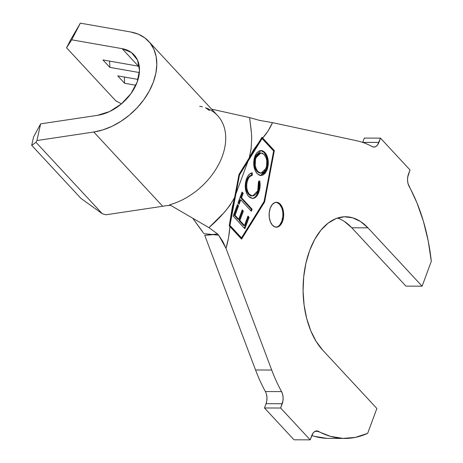<?xml version="1.0" encoding="UTF-8"?>
<svg xmlns="http://www.w3.org/2000/svg" width="463" height="463" viewBox="0 0 463 463"><rect width="100%" height="100%" fill="white"/><g stroke="black" fill="none" stroke-linecap="round" stroke-linejoin="round"><path stroke-width="0.69" d="M275.954 227.171A12.455 7.286 90.2 0 0 282.644 217.865A12.455 7.286 90.2 0 0 279.496 204.189L280.306 204.195A12.455 7.286 -89.8 0 1 283.397 218.195A12.455 7.286 -89.8 0 1 276.37 227.188A12.455 7.286 -89.8 0 1 272.504 225.278L275.161 227.015L278.003 226.876L280.601 224.896L282.557 221.366L283.582 216.823L283.518 211.967L282.366 207.534L280.306 204.195L277.655 202.458L274.814 202.591L272.215 204.577L270.253 208.107L269.229 212.644L269.298 217.5L270.45 221.939L272.504 225.278A12.455 7.286 -89.8 0 1 269.414 211.273A12.455 7.286 -89.8 0 1 276.446 202.279A12.455 7.286 -89.8 0 1 280.306 204.195L279.496 204.189A12.455 7.286 90.2 0 0 276.041 202.296M241.507 170.297L262.017 137.308L274.322 150.568L273.465 150.822L274.322 150.568L264.593 202.007L241.564 239.128L229.92 226.575L241.564 239.128L264.593 202.007L274.322 150.568L262.677 138.02L268.129 130.919L272.493 122.643L356.533 140.706A149.451 87.426 -89.8 0 1 372.183 146.603L374.075 147.072L375.95 146.47L377.617 144.861L380.482 138.13L410.015 169.956L407.689 177.254L407.556 180.512L408.042 183.672L416.96 202.869L423.356 221.111L428.171 240.725L431.302 261.323L422.106 286.186L367.952 227.842L360.55 221.517L352.569 217.784L344.31 216.782L336.086 218.559L328.221 223.044L321.009 230.065L314.736 239.348L309.637 250.535L305.91 263.204L303.699 276.862L303.086 290.99L304.098 305.036L306.691 318.469L310.771 330.767L316.183 341.462L322.711 350.138L376.865 408.482L367.668 433.345L355.428 437.379L342.979 438.397L330.576 436.383L316.588 430.908L314.707 431.51L313.04 433.119L310.181 439.85L280.642 408.025L282.974 400.726L283.107 397.468L282.615 394.308L281.556 391.6A149.451 87.426 -89.8 0 1 271.706 370.03L226.002 248.313L228.508 238.028L229.92 226.575L229.231 225.863L232.299 207.135L234.666 197.29L230.765 217.882L238.989 174.424L249.227 157.929L253.417 150.047L258.441 143.067L249.227 157.929L251.091 149.022L251.698 138.778L251.455 133.257L249.626 117.619L211.608 109.135L249.626 117.619L251.235 130.745M169.921 205.329L165.823 205.711A59.779 41.091 137.1 0 1 162.704 206.272A59.779 41.091 -42.9 0 0 165.823 205.711L170.65 205.346M235.916 193.899L247.971 161.315L262.087 138.559L273.633 150.996L264.084 201.457L241.495 237.872L229.949 225.435L239.498 174.973L238.885 174.973L239.498 174.973L262.087 138.559L261.277 138.559L238.972 174.516L261.277 138.559L262.087 138.559L273.633 150.996L264.084 201.457L241.495 237.872L240.685 237.866L229.307 225.608L240.685 237.866L241.495 237.872L229.949 225.435L229.341 225.429L229.949 225.435L235.916 193.899L247.971 161.315L239.498 174.973L235.916 193.899M246.495 178.944L245.378 183.498L245.361 188.429L246.466 192.978L247.965 195.646L249.742 197.429L252.341 198.448L254.471 198.037L256.641 196.266L259.245 190.941L260.05 186.751L259.731 180.935L258.441 181.768L258.713 186.467L258.099 189.865L257.034 192.533L256.161 193.928L254.019 195.675L251.652 195.843L249.453 194.35L247.728 191.618L246.791 187.932L246.785 183.909L247.462 180.744L248.55 178.243L249.655 176.704L252.352 175.176L252.231 172.826L249.54 174.082L247.827 176.16L246.495 178.944C244.314 185.796 245.002 191.601 248.562 196.353L252.578 198.453L253.678 198.314C255.912 197.603 257.625 195.571 258.811 192.22C260.148 188.684 260.455 184.922 259.731 180.935L258.441 181.768L257.752 190.895L252.584 195.988L249.453 194.35C246.524 190.519 245.928 185.79 247.664 180.165C248.764 177.225 250.327 175.558 252.352 175.176L252.231 172.826C249.748 173.26 247.838 175.303 246.495 178.944M244.875 228.745L249.111 217.332L247.96 216.088L244.464 225.493L239.869 220.527L243.364 211.116L242.218 209.878L238.723 219.288L235.059 215.324L238.584 205.832L237.432 204.582L233.161 216.076L244.875 228.745L249.111 217.332L247.96 216.088L244.464 225.493L239.869 220.527L243.364 211.116L242.218 209.878L238.723 219.288L235.059 215.324L238.584 205.832L237.432 204.582L233.161 216.076L244.875 228.745M240.777 199.808L251.351 211.25L252.109 209.201L241.536 197.765L243.197 193.291L242.056 192.058L237.97 203.066L239.111 204.299L240.777 199.808L239.967 199.808L238.532 203.674L239.967 199.808L240.777 199.808L251.351 211.25L252.109 209.201L241.536 197.765L243.197 193.291L242.056 192.058L237.97 203.066L239.111 204.299L240.777 199.808M257.133 173.642L259.784 175.419L262.625 175.222L265.23 173.22L267.168 169.632L268.227 165.1L268.146 160.233L267.006 155.771L266.057 153.936L264.292 151.835L262.249 150.631L259.373 150.805L256.751 152.854L255.211 155.475L254.152 158.682L253.863 165.904L255.304 170.876L257.133 173.642L260.86 175.575L267.168 169.632C269.217 162.826 268.471 157.096 264.923 152.454L261.08 150.458L254.8 156.494C252.798 163.312 253.574 169.024 257.133 173.642M122.134 48.661L71.713 39.812L66.545 47.782L115.779 100.824L121.462 103.851L115.779 100.824L66.545 47.782L70.868 39.453L80.359 23.15L130.774 32.005A59.779 41.091 137.1 0 1 148.658 41.317A59.779 41.091 137.1 0 1 147.483 94.174A59.779 41.091 137.1 0 1 93.781 132.019L162.704 206.272L105.859 214.791L162.704 206.272L93.781 132.019L36.936 140.538L35.987 142.297L31.698 145.341L33.544 137.007L40.622 123.858L97.467 115.339L109.667 111.508L121.271 104.013L130.832 93.781L137.17 82.084L139.49 70.376L137.511 60.109L131.475 52.562L122.134 48.661A39.853 27.392 137.1 0 1 134.056 54.871A39.853 27.392 137.1 0 1 133.269 90.111A39.853 27.392 137.1 0 1 97.467 115.339L40.622 123.858L33.544 137.007L31.698 145.341L80.932 198.384L31.698 145.341L35.987 142.297L102.271 213.709L35.987 142.297L36.936 140.538L40.622 123.858L36.936 140.538L93.781 132.019L102.902 129.895L112.081 126.272L121.034 121.265L129.484 115.027L137.158 107.757L143.825 99.678L149.271 91.049L153.328 82.136L155.869 73.218L156.812 64.577L156.129 56.474L153.843 49.176L150.024 42.903L144.792 37.85L138.304 34.175L130.774 32.005L80.359 23.15L70.868 39.453L66.545 47.782L71.713 39.812L80.359 23.15L71.713 39.812L122.134 48.661L138.379 66.168L122.134 48.661M135.85 85.256L124.634 83.288L117.741 75.863L138.049 79.428L117.741 75.863L124.634 83.288L135.85 85.256M139.375 72.558L109.864 67.378L102.971 59.953L138.379 66.168L102.971 59.953L109.864 67.378L139.375 72.558M139.259 66.336A39.853 27.392 -42.9 0 0 138.379 66.168A39.853 27.392 137.1 0 1 139.259 66.336M326.814 438.351L314.418 436.337L311.784 435.509A149.451 87.426 90.2 0 0 328.707 438.392L344.866 438.438A149.451 87.426 -89.8 0 0 367.668 433.345L376.865 408.482L322.711 350.138A72.234 42.255 -89.8 0 1 304.781 268.916A72.234 42.255 -89.8 0 1 345.554 216.753A72.234 42.255 -89.8 0 1 367.952 227.842L351.787 227.79L344.391 221.464M271.706 370.03L255.547 369.978A149.451 87.426 90.2 0 0 265.392 391.548L281.556 391.6A149.451 87.426 -89.8 0 1 271.706 370.03L255.547 369.978L204.756 235.366L213.634 234.585L218.681 235.204L226.002 248.313L271.706 370.03M337.469 218.061A72.234 42.255 90.2 0 1 351.787 227.79L405.941 286.134L351.787 227.79L367.952 227.842L422.106 286.186L405.941 286.134L422.106 286.186L431.302 261.323A149.451 87.426 -89.8 0 0 409.107 186.386A9.966 5.828 -89.8 0 1 408.435 174.238L410.015 169.956L380.482 138.13L364.317 138.078L362.732 142.367A9.966 5.828 90.2 0 1 362.714 142.419L378.896 142.413L362.732 142.367L364.317 138.078L380.482 138.13L378.896 142.413A9.966 5.828 -89.8 0 1 373.942 147.078A9.966 5.828 -89.8 0 1 372.183 146.603A149.451 87.426 -89.8 0 0 356.533 140.706L272.493 122.643L259.598 120.392L249.626 117.619M266.457 394.256L266.943 397.416L266.81 400.674L266.063 403.69A9.966 5.828 90.2 0 0 265.392 391.548L281.556 391.6A9.966 5.828 -89.8 0 1 282.227 403.742L266.063 403.69L264.483 407.978L266.063 403.69L282.227 403.742L280.642 408.025L264.483 407.978L294.017 439.798L264.483 407.978L280.642 408.025L310.181 439.85L294.017 439.798L310.181 439.85L311.767 435.567A9.966 5.828 -89.8 0 1 316.721 430.908A9.966 5.828 -89.8 0 1 318.48 431.377L314.956 431.366L318.48 431.377A149.451 87.426 -89.8 0 0 344.866 438.438M265.392 391.548A149.451 87.426 -89.8 0 1 255.547 369.978L204.756 235.366L217.593 233.96L218.681 235.204L204.085 233.722L213.634 234.585M209.444 110.512L205.555 107.786A59.779 41.091 137.1 0 1 222.252 156.39A59.779 41.091 137.1 0 1 169.678 204.779L208.923 227.651L224.567 212.123L230.551 204.582M259.535 120.368L261.039 120.687M202.377 231.39L192.73 218.212L203.639 233.369M209.097 227.755L169.678 204.779A59.779 41.091 -42.9 0 0 218.322 165.071A59.779 41.091 -42.9 0 0 217.581 115.571L148.658 41.317M199.698 106.258A59.779 41.091 137.1 0 1 202.4 106.831M80.932 198.384L102.271 213.709L105.859 214.791L102.271 213.709L80.932 198.384M124.362 77.026L124.634 83.288L124.362 77.026M109.592 61.11L109.864 67.378L109.592 61.11M264.593 202.007L263.783 202.001L264.593 202.007M241.078 238.601L263.783 202.001L241.078 238.601M234.666 197.29C229.555 207.025 220.978 217.147 208.923 227.651L217.593 233.96L218.681 235.204L222.894 241.651L226.002 248.313C227.993 241.802 229.301 234.562 229.92 226.575L229.231 225.863L239.082 174.279M273.517 150.562L261.693 137.824L273.517 150.562M279.791 224.891L281.753 221.36L282.777 216.823M281.556 207.528L279.496 204.189L276.845 202.453M237.201 205.202L237.779 205.827L238.584 205.832L237.779 205.827L234.255 215.324L235.059 215.324L234.255 215.324L237.913 219.283L238.723 219.288L237.913 219.283L234.255 215.324L237.779 205.827L237.201 205.202M241.987 210.497L242.554 211.116L243.364 211.116L242.554 211.116L239.058 220.527L239.869 220.527L239.058 220.527L243.654 225.493L244.464 225.493L243.654 225.493L239.058 220.527L242.554 211.116L241.987 210.497M247.728 216.707L248.301 217.332L249.111 217.332L248.301 217.332L244.296 228.126L248.301 217.332L247.728 216.707M241.831 192.683L242.392 193.291L243.197 193.291L242.392 193.291L240.731 197.765L241.536 197.765L240.731 197.765L251.299 209.201L252.109 209.201L251.299 209.201L250.772 210.624L251.299 209.201L240.731 197.765L242.392 193.291L241.831 192.683M251.542 175.17L251.432 172.988L251.542 175.17L252.352 175.176L251.542 175.17C249.516 175.558 247.96 177.219 246.854 180.165L247.664 180.165L246.854 180.165C245.124 185.785 245.72 190.519 248.643 194.35L249.453 194.35L248.643 194.35L251.774 195.982L252.584 195.988M259.164 182.381L258.921 180.935C259.645 184.922 259.338 188.684 258.001 192.214L258.811 192.22L258.001 192.214C256.815 195.571 255.107 197.603 252.873 198.314L253.66 198.031M254.8 197.313L255.177 196.978M255.802 196.3L256.624 195.137M257.011 194.466L258.435 190.935L259.245 186.693M259.321 185.078L259.321 184.766M250.877 195.849L249.158 194.859M247.705 193.129L246.629 190.837M245.911 187.208L245.894 184.887M246.241 182.277L246.652 180.744M247.126 179.488L249.563 176.05M260.686 150.475L264.113 152.449L264.923 152.454L264.113 152.449C267.66 157.096 268.407 162.826 266.358 169.632L267.168 169.632L266.358 169.632L260.472 175.552M261.068 175.46L262.417 174.939M263.389 174.273L265.49 171.582L266.717 168.567L267.417 165.1L267.336 160.227M266.509 156.581L264.113 152.449L262.828 151.314L260.681 150.475M260.142 173.15L257.596 172.039M255.177 157.64L255.177 157.634C253.562 163.19 254.204 167.832 257.098 171.553L260.189 173.15L260.999 173.156L257.908 171.553L257.098 171.553L257.908 171.553C255.015 167.832 254.372 163.196 255.981 157.64L260.982 152.9L264.153 154.526C267.058 158.271 267.678 162.918 265.999 168.468L260.999 173.156M256.178 170.349L255.402 168.873M254.899 167.49L254.754 166.94M254.32 164.209L254.893 158.485M255.177 157.634L255.981 157.64L255.177 157.634L260.171 152.9L260.982 152.9M255.512 156.824L256.108 155.701M256.762 154.792L258.886 153.155M259.604 152.946L260.281 152.9M264.153 154.526L266.04 157.68L266.815 160.811L266.532 166.692L264.431 171.333L262.324 172.896L260.032 173.006L257.908 171.553L256.207 168.879L255.24 165.291L255.466 159.417L256.699 156.072L257.584 154.781L259.697 153.155L262.33 153.178L264.153 154.526M262.677 138.02C266.636 133.633 269.906 128.506 272.493 122.643M251.565 135.069L251.687 138.408M251.201 148.212L249.227 157.929L261.989 137.303"/></g></svg>
